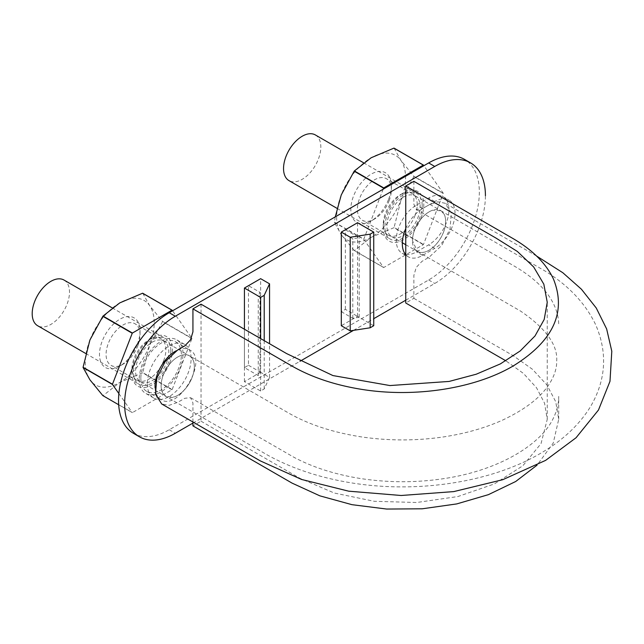 <?xml version="1.0" encoding="UTF-8"?>
<svg xmlns="http://www.w3.org/2000/svg" width="644" height="644" viewBox="0 0 644 644"><rect width="100%" height="100%" fill="white"/><g stroke="black" fill="none" stroke-linecap="round" stroke-linejoin="round"><path stroke-width="0.48" stroke-dasharray="3.22 2.42" d="M413.867 181.31L413.867 204.245L416.241 209.493L421.981 208.93L429.073 204.832L437.751 201.846L445.125 203.238L451.323 213.092L450.019 228.966L441.679 245.541L429.073 257.254L421.981 261.351L416.241 267.405L413.867 275.399L413.867 298.333L405.76 303.01M201.041 304.185L201.041 421.208L192.934 425.885M192.934 421.997L192.934 402.951L190.56 397.702L184.828 398.274L177.736 402.363L169.058 405.35L161.684 403.957M201.041 421.208L300.16 478.436L334.3 493.03L374.269 501.298L416.708 502.497L457.908 496.54L494.351 483.934L522.856 465.765L541.041 443.595L547.247 419.333L544.558 403.233L536.524 387.744L523.435 373.423L505.878 360.825M413.867 298.333L512.986 355.56L532.379 369.229L546.837 384.83L555.732 401.735L558.71 419.333L553.236 443.072L537.08 465.121M444.046 230.729A23.506 13.572 -60 0 1 432.768 247.618A23.506 13.572 -60 0 1 418.713 252.029A23.506 13.572 -60 0 1 417.32 251.402A23.506 13.572 -60 0 1 412.45 240.639A23.506 13.572 -60 0 1 418.713 222.019A23.506 13.572 -60 0 1 432.768 210.194A23.506 13.572 -60 0 1 440.826 210.685A23.506 13.572 -60 0 1 444.046 214.074A23.506 13.572 -60 0 1 444.046 230.729C446.195 223.935 446.195 218.38 444.046 214.074L440.858 210.757L432.768 210.194C427.608 211.997 422.915 215.933 418.713 222.019C414.688 228.266 412.603 234.472 412.45 240.639L417.393 251.434L418.713 252.029C422.915 253.253 427.608 251.788 432.768 247.618C437.872 243.158 441.631 237.523 444.046 230.729M403.53 197.104A23.506 13.572 -60 0 1 415.283 195.945A23.506 13.572 -60 0 1 418.511 199.326A23.506 13.572 -60 0 1 413.15 226.398A23.506 13.572 -60 0 1 391.777 236.654A23.506 13.572 -60 0 1 388.179 217.817A23.506 13.572 -60 0 1 403.53 197.104M194.351 366.557C194.206 360.568 192.121 356.768 188.096 355.166C183.886 353.942 179.201 355.408 174.033 359.577C168.937 364.045 165.178 369.672 162.755 376.474C160.606 383.261 160.606 388.815 162.755 393.122L165.951 396.438L174.033 397.002C179.201 395.199 183.886 391.262 188.096 385.176C192.121 378.93 194.206 372.723 194.351 366.557A23.506 13.572 -60 0 1 188.096 385.176A23.506 13.572 -60 0 1 174.033 397.002A23.506 13.572 -60 0 1 165.983 396.511A23.506 13.572 -60 0 1 162.755 393.122A23.506 13.572 -60 0 1 162.755 376.474A23.506 13.572 -60 0 1 174.033 359.577A23.506 13.572 -60 0 1 188.096 355.166A23.506 13.572 -60 0 1 189.489 355.794A23.506 13.572 -60 0 1 194.351 366.557M152.193 342.214A23.506 13.572 -60 0 1 163.946 341.054A23.506 13.572 -60 0 1 168.817 351.809A23.506 13.572 -60 0 1 158.553 375.468A23.506 13.572 -60 0 1 140.44 381.763A23.506 13.572 -60 0 1 136.842 362.926A23.506 13.572 -60 0 1 152.193 342.214M64.03 280.06A26.372 15.223 -60 0 1 69.496 292.126A26.372 15.223 -60 0 1 57.984 318.667A26.372 15.223 -60 0 1 37.658 325.735M422.182 205.533A26.372 15.223 -60 0 1 410.671 232.073A26.372 15.223 -60 0 1 390.344 239.141A26.372 15.223 -60 0 1 390.344 208.688A26.372 15.223 -60 0 1 416.716 193.458A26.372 15.223 -60 0 1 422.182 205.533M315.375 134.95A26.372 15.223 -60 0 1 320.833 147.017A26.372 15.223 -60 0 1 309.321 173.558A26.372 15.223 -60 0 1 289.003 180.626M170.845 350.642A26.372 15.223 -60 0 1 159.334 377.183A26.372 15.223 -60 0 1 139.007 384.251A26.372 15.223 -60 0 1 139.007 353.798A26.372 15.223 -60 0 1 165.379 338.567A26.372 15.223 -60 0 1 170.845 350.642M341.304 311.672L352.791 318.305L359.191 317.315L345.361 309.329L341.304 311.672L341.304 232.098L352.791 238.731L359.191 237.741L345.361 229.755L341.304 232.098M345.361 309.329L345.361 229.755M133.388 433.299A71.661 41.377 120 0 0 169.219 429.749L428.671 279.963A71.661 41.377 120 0 0 479.337 192.194A71.661 41.377 120 0 0 464.501 159.382M147.331 383.88A30.96 17.871 120 0 0 153.739 398.048A30.96 17.871 120 0 0 184.699 380.177A30.96 17.871 120 0 0 184.699 344.427A30.96 17.871 120 0 0 160.839 352.719A30.96 17.871 120 0 0 147.331 383.88M405.543 254.485A28.666 16.551 -60 0 1 402.17 253.293A28.666 16.551 -60 0 1 397.783 230.327A28.666 16.551 -60 0 1 416.507 205.066L428.671 198.046A28.666 16.551 -60 0 1 443 196.621A28.666 16.551 -60 0 1 447.395 219.596A28.666 16.551 -60 0 1 428.671 244.849L416.507 251.876A28.666 16.551 -60 0 1 405.76 254.517M248.471 365.269L259.959 371.902L258.252 375.597L244.422 367.611L248.471 365.269L248.471 285.695L259.959 292.328L258.252 296.015L244.422 288.037L248.471 285.695M244.422 367.611L244.422 288.037M258.252 375.597L258.252 296.015M259.959 371.902L259.959 292.328M155.067 387.809C155.429 393.492 157.394 397.412 160.968 399.57C178.573 411.782 209.01 359.062 189.634 349.925C185.971 347.913 181.592 348.171 176.496 350.698M140.843 378.261A28.666 16.551 120 0 0 146.784 391.383A28.666 16.551 120 0 0 175.442 374.832A28.666 16.551 120 0 0 175.442 341.731A28.666 16.551 120 0 0 153.353 349.41A28.666 16.551 120 0 0 140.843 378.261M405.76 228.636A28.666 16.551 -60 0 1 422.585 208.576L434.748 201.556A28.666 16.551 -60 0 1 449.077 200.131A28.666 16.551 -60 0 1 453.473 223.106A28.666 16.551 -60 0 1 434.748 248.367L428.671 244.849M139.225 379.195A30.96 17.871 120 0 0 145.633 393.371A30.96 17.871 120 0 0 176.593 375.492A30.96 17.871 120 0 0 176.593 339.75A30.96 17.871 120 0 0 152.733 348.042A30.96 17.871 120 0 0 139.225 379.195M405.76 300.209L434.748 283.473A71.661 41.377 120 0 0 485.423 195.704M373.737 325.719L357.525 316.357L341.304 325.719M357.525 316.357L357.525 222.735M192.934 423.084L299.959 361.292M353.548 330.348L373.737 318.691M402.17 253.293L408.256 256.803A28.666 16.551 -60 0 0 422.585 255.386L434.748 248.367M408.256 256.803A28.666 16.551 -60 0 1 405.76 254.75M260.635 372.288L244.422 381.651L260.635 391.013L264.209 388.952L269.554 377.44L260.635 372.288L260.635 278.675M244.422 381.651L244.422 329.229M352.791 318.305L352.791 238.731M359.191 317.315L359.191 237.741M269.554 377.44L269.554 343.735M260.635 391.013L260.635 338.591M264.209 388.952L264.209 340.652M335.274 216.859L334.421 222.148A56.181 32.441 120 0 0 334.421 222.389L363.804 239.359L383.574 267.485A56.181 32.441 120 0 0 383.76 267.502L423.309 244.672A56.181 32.441 120 0 0 423.486 244.446L443.257 193.482A56.181 32.441 120 0 0 443.257 193.24L423.897 165.693M383.574 267.485L354.192 250.516L341.264 234.698A48.727 28.135 120 0 0 371.105 237.362A48.727 28.135 120 0 0 400.946 200.244A48.727 28.135 120 0 0 400.946 160.453A48.727 28.135 120 0 0 371.105 157.788A48.727 28.135 120 0 0 341.264 194.907A48.727 28.135 120 0 0 341.264 234.698L334.421 222.389M388.654 199.141A28.666 16.551 120 0 0 391.375 185.875A28.666 16.551 120 0 0 371.105 174.17A28.666 16.551 120 0 0 350.835 209.276A28.666 16.551 120 0 0 371.105 220.981A28.666 16.551 120 0 0 388.654 199.141M423.309 244.672L393.919 227.702L371.105 237.362L354.369 250.532L383.76 267.502M421.087 217.865A28.666 16.551 120 0 0 421.087 194.464A28.666 16.551 120 0 0 403.53 192.894A28.666 16.551 120 0 0 383.261 228A28.666 16.551 120 0 0 398.29 241.935A28.666 16.551 120 0 0 421.087 217.865M383.172 189.199L363.804 239.117A56.181 32.441 120 0 0 363.804 239.359M394.096 148.144L400.946 160.453L413.875 176.271L443.257 193.24M334.421 222.148L363.804 239.117M443.257 193.482L413.875 176.52A56.181 32.441 120 0 0 413.875 176.271M413.875 176.52L400.946 200.244L394.096 227.477L423.486 244.446M389.097 200.791A24.013 13.862 120 0 0 391.375 189.674A24.013 13.862 120 0 0 386.4 178.686A24.013 13.862 120 0 0 362.387 192.548A24.013 13.862 120 0 0 362.387 220.272A24.013 13.862 120 0 0 374.397 219.081A24.013 13.862 120 0 0 389.097 200.791M414.945 215.708A24.013 13.862 120 0 0 412.249 193.603A24.013 13.862 120 0 0 400.238 194.794A24.013 13.862 120 0 0 383.261 224.201A24.013 13.862 120 0 0 388.235 235.189A24.013 13.862 120 0 0 414.945 215.708M89.919 340.016A48.727 28.135 120 0 0 89.919 379.807A48.727 28.135 120 0 0 119.76 382.472A48.727 28.135 120 0 0 149.601 345.353A48.727 28.135 120 0 0 149.601 305.562A48.727 28.135 120 0 0 119.76 302.897A48.727 28.135 120 0 0 89.919 340.016M137.317 344.25A28.666 16.551 120 0 0 140.03 330.984A28.666 16.551 120 0 0 119.76 319.279A28.666 16.551 120 0 0 99.49 354.385A28.666 16.551 120 0 0 119.76 366.09A28.666 16.551 120 0 0 137.317 344.25M118.689 404.77L132.237 412.595A56.181 32.441 120 0 0 132.423 412.611L171.964 389.781A56.181 32.441 120 0 0 172.149 389.556L191.92 338.591A56.181 32.441 120 0 0 191.92 338.35L172.56 310.802M118.882 393.589L132.237 412.595M171.964 389.781L142.582 372.812L119.76 382.472L103.032 395.641L132.423 412.611M169.75 362.974A28.666 16.551 120 0 0 169.75 339.573A28.666 16.551 120 0 0 152.193 338.003A28.666 16.551 120 0 0 131.923 373.109A28.666 16.551 120 0 0 146.945 387.044A28.666 16.551 120 0 0 169.75 362.974M142.759 293.253L149.601 305.562L162.53 321.38L191.92 338.35M191.92 338.591L162.53 321.63A56.181 32.441 120 0 0 162.53 321.38M162.53 321.63L149.601 345.353L142.759 372.586L172.149 389.556M137.76 345.9A24.013 13.862 120 0 0 140.03 334.783A24.013 13.862 120 0 0 135.063 323.795A24.013 13.862 120 0 0 111.05 337.657A24.013 13.862 120 0 0 111.05 365.381A24.013 13.862 120 0 0 123.052 364.19A24.013 13.862 120 0 0 137.76 345.9M163.608 360.817A24.013 13.862 120 0 0 160.903 338.712A24.013 13.862 120 0 0 148.901 339.903A24.013 13.862 120 0 0 131.923 369.31A24.013 13.862 120 0 0 136.898 380.298A24.013 13.862 120 0 0 163.608 360.817M434.748 201.556L428.671 198.046M428.671 279.963L434.748 283.473M169.219 429.749L175.305 433.259M422.585 255.386L416.507 251.876M422.585 208.576L416.507 205.066M547.247 419.333L547.247 302.31M190.56 397.702L293.978 457.312C313.298 467.56 335.862 474.692 361.67 478.709C389.395 482.807 417.087 482.734 444.746 478.492C499.076 470.273 540.96 444.569 553.276 418.326C556.931 411.009 558.742 403.708 558.71 396.398L558.71 419.333M536.581 256.038L445.125 203.238M416.241 209.493L514.846 266.423C533.876 277.596 546.772 290.066 553.526 303.831C557.012 310.972 558.734 318.112 558.71 325.244M391.777 236.654L402.331 242.748M405.76 244.728L417.32 251.402M415.283 195.945L440.826 210.685M417.393 251.434L520.545 311.076C545.629 328.166 557.688 344.741 556.714 360.817C556.859 368.682 554.122 376.796 548.511 385.168C539.889 398.113 524.53 409.777 502.441 420.162C485.174 427.938 465.676 433.501 443.941 436.857C416.378 440.923 388.807 440.931 361.236 436.882C332.843 432.43 308.653 424.493 288.665 413.07L189.417 355.762M440.858 210.757L545.404 271.237C568.902 285.799 585.694 303.702 595.772 324.962C607.767 352.96 605.98 380.242 590.403 406.823C579.455 424.468 563.621 439.514 542.884 451.951C492.893 482.38 417.151 493.94 349.942 482.638C319.046 477.502 291.571 468.309 267.534 455.067L165.951 396.438M140.44 381.763L165.983 396.511M163.946 341.054L189.489 355.794M337.053 208.374L390.344 239.141M363.554 162.771L416.716 193.458M85.716 353.484L139.007 384.251M112.217 307.88L165.379 338.567M146.784 391.383L160.968 399.57M175.442 341.731L189.634 349.925M443 196.621L449.077 200.131M184.699 344.427L176.593 339.75M153.739 398.048L145.633 393.371M391.375 189.674L391.375 185.875M374.397 219.081L371.105 220.981M412.249 193.603L386.4 178.686M388.235 235.189L362.387 220.272M383.261 224.201L383.261 228M400.238 194.794L403.53 192.894M140.03 334.783L140.03 330.984M123.052 364.19L119.76 366.09M160.903 338.712L135.063 323.795M136.898 380.298L111.05 365.381M131.923 369.31L131.923 373.109M148.901 339.903L152.193 338.003"/><path stroke-width="0.97" d="M405.76 185.987L495.775 237.958L517.333 251.434L533.659 266.954L543.834 284.197L547.247 302.31L544.196 319.456L535.011 335.959L520.191 350.964L500.364 363.9L476.254 374.212L449.142 381.433L389.926 385.555L332.916 375.565L286.636 353.596L201.041 304.185L192.934 308.862L292.054 366.09C311.865 377.392 335.21 385.168 362.089 389.435C414.865 397.871 474.588 388.638 512.986 366.09C553.301 341.199 566.776 312.155 553.421 278.965C546.04 263.452 532.564 249.969 512.986 238.53L413.867 181.31L405.76 185.987L405.76 303.01L505.878 360.825M537.08 465.121L515.699 481.503L488.426 494.648L456.725 503.922L422.223 508.8L386.682 509.05L351.978 504.679L319.891 495.856L292.054 483.113L192.934 425.885L192.934 421.997M536.581 256.038L562.832 272.734L581.419 289.22L596.255 308.017L606.64 328.939L611.8 351.222L609.989 381.32L598.469 410.027L576.058 437.751L545.613 460.38L502.747 479.7L453.754 491.597L401.172 495.494L348.678 491.179L301.601 479.466L260.281 460.887L161.684 403.957L155.478 394.104L156.782 378.229L165.122 361.654L177.736 349.942L184.828 345.844L190.56 339.791L192.934 331.797L192.934 308.862M85.716 353.484L37.658 325.735A26.372 15.223 -60 0 1 37.658 295.282A26.372 15.223 -60 0 1 64.03 280.06L112.217 307.88M337.053 208.374L289.003 180.626A26.372 15.223 -60 0 1 289.003 150.173A26.372 15.223 -60 0 1 315.375 134.95L363.554 162.771M485.423 195.704A71.661 41.377 120 0 0 470.579 162.9L464.501 159.382A71.661 41.377 120 0 0 428.671 162.932L169.219 312.726A71.661 41.377 120 0 0 118.544 400.496A71.661 41.377 120 0 0 133.388 433.299L139.466 436.809A71.661 41.377 120 0 0 175.305 433.259L192.934 423.084M470.579 162.9A71.661 41.377 120 0 0 434.748 166.45L175.305 316.236A71.661 41.377 120 0 0 124.63 404.005A71.661 41.377 120 0 0 139.466 436.809M176.496 350.698C165.258 356.052 154.721 373.617 155.035 386.448L155.067 387.809M373.737 232.098L373.737 325.719L370.163 327.78L350.223 330.863L341.304 325.719L341.304 232.098L350.223 237.242L370.163 234.158L373.737 232.098L357.525 222.735L341.304 232.098M299.959 361.292L353.548 330.348M373.737 318.691L405.76 300.209M405.76 254.75A28.666 16.551 -60 0 1 405.76 228.636M244.422 329.229L244.422 288.037L260.635 297.399L264.209 295.33L269.554 283.819L260.635 278.675L244.422 288.037M370.163 327.78L370.163 234.158M269.554 343.735L269.554 283.819M260.635 338.591L260.635 297.399M264.209 340.652L264.209 295.33M350.223 330.863L350.223 237.242M335.274 216.859L341.264 194.907L354.192 171.183L383.574 188.153L383.172 189.199M423.897 165.693L423.486 165.114A56.181 32.441 120 0 0 423.309 165.097L383.76 187.927A56.181 32.441 120 0 0 383.574 188.153M383.76 187.927L354.369 170.958A56.181 32.441 120 0 0 354.192 171.183M354.369 170.958L371.105 157.788L393.919 148.128L423.309 165.097M423.486 165.114L394.096 148.144A56.181 32.441 120 0 0 393.919 148.128M172.56 310.802L172.149 310.223A56.181 32.441 120 0 0 171.964 310.207L132.423 333.037L103.032 316.067A56.181 32.441 120 0 0 102.855 316.293L89.919 340.016L83.076 367.257A56.181 32.441 120 0 0 83.076 367.499L112.467 384.468L118.882 393.589M118.689 404.77L102.855 395.625L89.919 379.807L83.076 367.499M132.423 333.037A56.181 32.441 120 0 0 132.237 333.262L112.467 384.227A56.181 32.441 120 0 0 112.467 384.468M102.855 316.293L132.237 333.262M103.032 316.067L119.76 302.897L142.582 293.237L171.964 310.207M172.149 310.223L142.759 293.253A56.181 32.441 120 0 0 142.582 293.237M83.076 367.257L112.467 384.227M428.671 162.932L434.748 166.45M169.219 312.726L175.305 316.236M402.331 242.748L405.76 244.728"/></g></svg>
